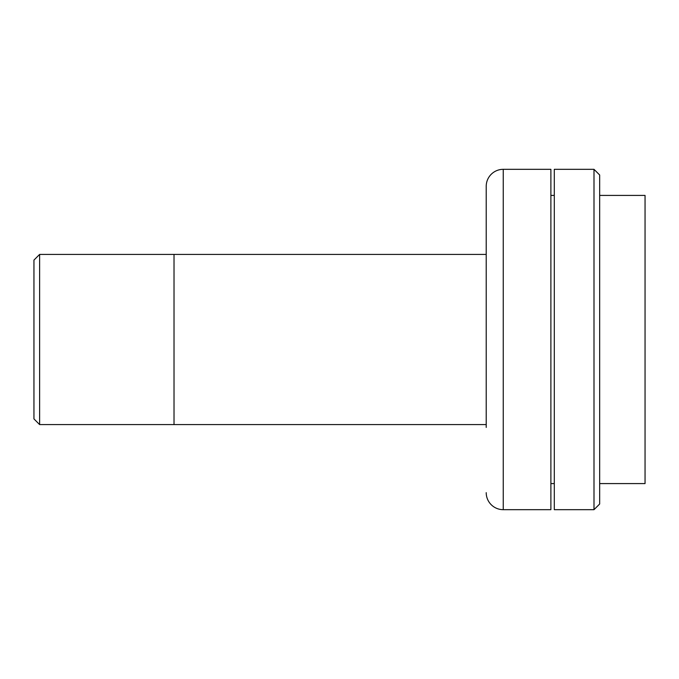 <?xml version="1.0" encoding="UTF-8"?>
<svg xmlns="http://www.w3.org/2000/svg" width="679" height="679" viewBox="0 0 679 679"><rect width="100%" height="100%" fill="white"/><g stroke="black" fill="none" stroke-linecap="round" stroke-linejoin="round"><path stroke-width="1.02" d="M39.62 424.587L33.95 418.918L33.95 260.082L39.62 254.413L39.62 424.587L174.019 424.587L174.019 254.413L174.019 424.587L486.215 424.587M39.62 254.413L486.215 254.413M599.667 483.584L645.05 483.584L645.05 195.416L599.667 195.416M554.293 195.416L550.89 195.416M554.293 483.584L550.89 483.584M550.89 509.674L550.89 169.326L503.241 169.326L503.241 509.674L550.89 509.674M486.215 427.422L486.215 186.343A17.017 17.017 0 0 1 503.241 169.326M486.215 492.657A17.017 17.017 0 0 0 503.241 509.674M486.215 186.343L486.215 251.578M593.998 509.674L593.998 169.326L554.293 169.326L554.293 509.674L593.998 509.674L599.667 504.005L599.667 174.995L593.998 169.326"/></g></svg>
